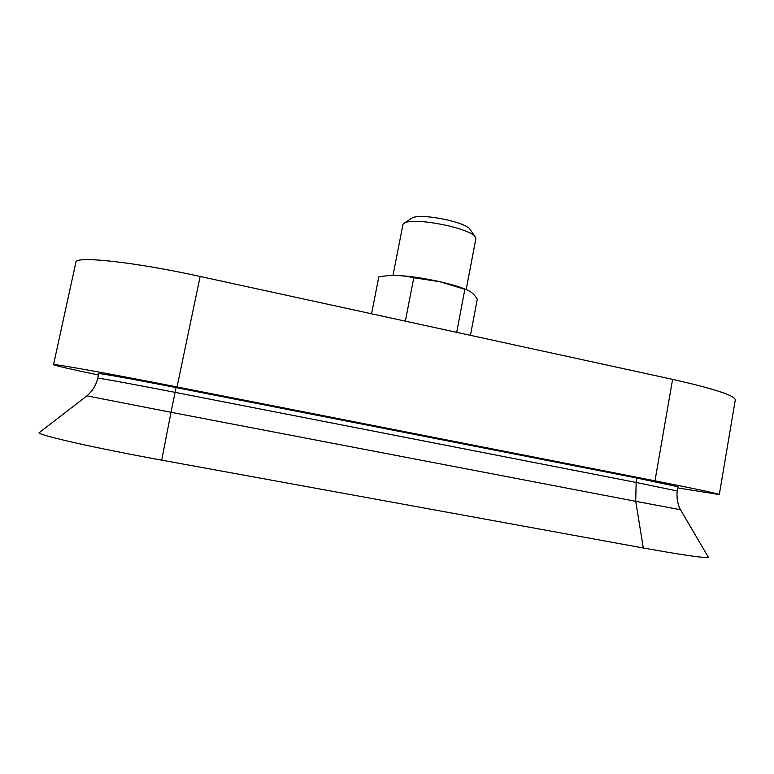 <?xml version="1.0" encoding="UTF-8"?>
<svg xmlns="http://www.w3.org/2000/svg" width="774" height="774" viewBox="0 0 774 774"><rect width="100%" height="100%" fill="white"/><g stroke="black" fill="none" stroke-linecap="round" stroke-linejoin="round"><path stroke-width="1.16" d="M161.708 460.153L171.015 412.3L86.92 395.862L38.942 432.869C40.664 435.694 97.456 448.494 161.708 460.153L643.31 547.992C682.687 555.074 704.398 558.199 708.442 557.367L707.881 556.409M38.942 432.869L40.084 431.989M643.31 547.992L635.715 501.32L171.015 412.3L176.056 387.581L636.905 478.051L678.072 486.798L677.347 491.006L636.141 482.454L635.715 501.32L680.52 509.727L708.442 557.367M177.033 386.952L200.156 276.463C133.786 261.835 74.875 255.643 75.9 262.28L53.522 364.68C51.326 363.258 109.802 373.716 177.033 386.952L654.978 480.838C696.697 489.081 718.137 493.648 719.307 494.538L677.869 487.949M53.522 364.68C54.973 365.599 69.931 369.034 98.414 374.984M176.056 387.581C134.328 379.376 97.543 372.787 98.704 373.649L97.718 378.196C96.102 385.191 92.503 391.083 86.92 395.862L86.998 395.804M200.156 276.463L672.606 379.366C713.831 388.654 734.729 395.485 735.3 399.858L719.307 494.538M470.457 229.994L469.189 228.185C465.745 225.428 458.798 222.757 448.32 220.164C431.931 216.556 420.166 215.617 413.006 217.368L411.158 218.568M466.18 289.592L475.923 238.286L474.414 235.635C470.244 232.326 461.701 229.085 448.785 225.902C428.544 221.451 414.08 220.271 405.392 222.341L403.002 224.247L392.989 275.496M467.148 290.018C460.994 287.241 451.861 284.455 439.758 281.668C420.359 277.44 404.744 275.38 392.911 275.496M371.559 313.799L378.796 276.937C390.531 274.78 402.19 275.051 413.771 277.769L439.806 281.707L464.855 289.341C469.634 290.347 473.775 293.607 477.287 299.122L470.447 335.336M464.855 289.341L456.689 332.336M413.771 277.769L405.363 321.162M97.718 378.196C96.537 377.48 133.312 384.194 175.059 392.36L636.141 482.454L636.905 478.051M654.978 480.838L672.606 379.366M413.006 217.368L405.392 222.341M469.189 228.185L474.414 235.635M680.52 509.727C679.833 507.957 679.379 508.876 677.347 500.526C676.534 491.809 677.298 492.777 677.347 491.006"/></g></svg>
